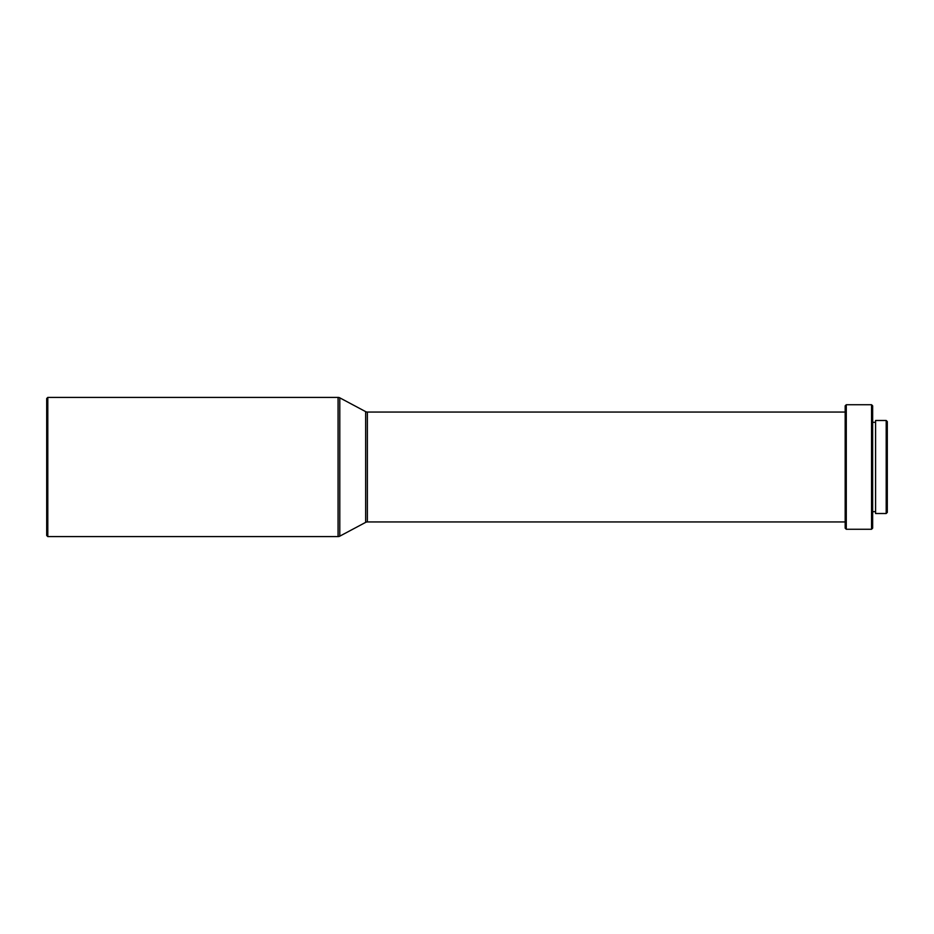 <?xml version="1.0" encoding="UTF-8"?>
<svg xmlns="http://www.w3.org/2000/svg" width="934" height="934" viewBox="0 0 934 934"><rect width="100%" height="100%" fill="white"/><g stroke="black" fill="none" stroke-linecap="round" stroke-linejoin="round"><path stroke-width="0.7" stroke-dasharray="4.67 3.5" d="M367.377 521.943L367.377 412.057L367.377 521.943M365.649 411.625L365.649 522.375L365.649 411.625M845.177 521.943L845.177 405.835L845.177 521.943M872.648 422.32L872.648 511.68L872.648 422.32M875.578 511.68L875.578 420.487L875.578 511.68M887.3 421.584L887.3 512.416L887.3 421.584M886.203 513.513L886.203 420.487L886.203 513.513M872.648 405.835L872.648 528.165L872.648 405.835M872.648 511.68L872.648 423.172L872.648 511.68M871.55 529.263L871.55 404.737L871.55 529.263M846.274 529.263L846.274 404.737L846.274 529.263M339.789 536.163L339.789 397.837L339.789 536.163M338.073 536.595L338.073 397.405L338.073 536.595M47.797 536.595L47.797 397.405L47.797 536.595M46.7 535.497L46.7 398.503L46.7 535.497"/><path stroke-width="1.4" d="M47.797 397.405L46.7 398.503L46.7 535.497L47.797 536.595L47.797 397.405L47.797 536.595L338.073 536.595L338.073 397.405L47.797 397.405L338.073 397.405L338.073 536.595A3.666 3.666 0 0 0 339.789 536.163L339.789 397.837A3.666 3.666 0 0 0 338.073 397.405A3.666 3.666 0 0 1 339.789 397.837L339.789 536.163L365.649 522.375L365.649 411.625L339.789 397.837L365.649 411.625A3.666 3.666 0 0 0 367.377 412.057A3.666 3.666 0 0 1 365.649 411.625L365.649 522.375A3.666 3.666 0 0 1 367.377 521.943L845.177 521.943L367.377 521.943A3.666 3.666 0 0 0 365.649 522.375L339.789 536.163A3.666 3.666 0 0 1 338.073 536.595L47.797 536.595L46.7 535.497L46.7 398.503L47.797 397.405M367.377 412.057L367.377 521.943L367.377 412.057L845.177 412.057L367.377 412.057M846.274 404.737L845.177 405.835L845.177 528.165L846.274 529.263L846.274 404.737L846.274 529.263L871.55 529.263L871.55 404.737L846.274 404.737L871.55 404.737L871.55 529.263L872.648 528.165L872.648 405.835L871.55 404.737L872.648 405.835L872.648 528.165L871.55 529.263L846.274 529.263L845.177 528.165L845.177 405.835L846.274 404.737M872.648 511.68L875.578 511.68L872.648 511.68M875.578 422.32L872.648 422.32L875.578 422.32M875.578 513.513L886.203 513.513L886.203 420.487L875.578 420.487L875.578 513.513L886.203 513.513L887.3 512.416L887.3 421.584L886.203 420.487L886.203 513.513L887.3 512.416L887.3 421.584L886.203 420.487L875.578 420.487L875.578 513.513"/></g></svg>
